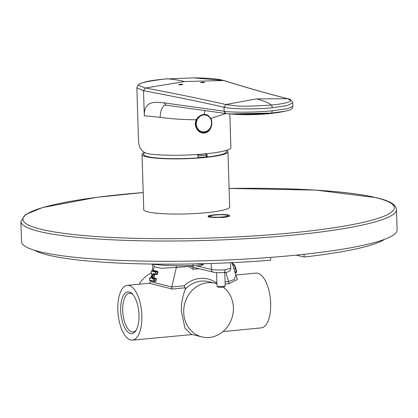 <?xml version="1.0" encoding="UTF-8"?>
<svg xmlns="http://www.w3.org/2000/svg" width="418" height="418" viewBox="0 0 418 418"><rect width="100%" height="100%" fill="white"/><g stroke="black" fill="none" stroke-linecap="round" stroke-linejoin="round"><path stroke-width="0.63" d="M195.222 263.894L203.409 264.5L200.53 265.78M139.189 284.209A27.63 24.683 -76.4 0 1 151.023 273.158M223.316 287.166A27.63 24.683 -76.4 0 1 233.385 307.711A27.63 24.683 -76.4 0 1 202.066 336.929L191.292 334.332L185.012 328.292L181.454 311.891C181.093 304.487 182.379 296.9 185.315 289.136L185.237 287.788L184.139 285.781L171.761 286.988L150.684 281.675C149.733 283.085 149.195 283.608 149.074 283.247L172.263 289.052A2.456 1.055 -95.6 0 1 171.761 286.988L176.354 267.426L161.244 268.262L154.195 266.726L153.735 264.469M202.066 336.929A27.63 24.683 -76.4 0 1 183.711 312.434A27.63 24.683 -76.4 0 1 215.03 283.216A27.63 24.683 -76.4 0 1 216.932 283.765M117.834 309.848A27.504 11.814 -95.4 0 0 132.443 340.127A27.504 11.814 -95.4 0 0 141.859 315.647A27.504 11.814 -95.4 0 0 127.234 285.369A27.504 11.814 -95.4 0 0 117.834 309.848M130.5 333.533A20.978 9.008 84.6 0 1 120.687 310.537A20.978 9.008 84.6 0 1 129.193 291.963A20.978 9.008 -95.4 0 1 132.365 293.969A20.978 9.008 -95.4 0 1 138.818 311.896A20.978 9.008 -95.4 0 1 135.86 330.711A20.978 9.008 -95.4 0 1 130.5 333.533M136.325 329.933A19.442 8.35 -95.4 0 1 133.07 331.97A19.442 8.35 -95.4 0 1 131.832 331.876A19.442 8.35 84.6 0 1 122.803 311.985A19.442 8.35 84.6 0 1 129.387 293.258A19.442 8.35 84.6 0 1 130.625 293.352A19.442 8.35 -95.4 0 1 132.971 294.648M222.982 331.589L261.255 327.874A27.504 11.814 -95.4 0 0 270.655 303.395A27.504 11.814 -95.4 0 0 256.046 273.116L235.867 274.997M225.13 284.01L229.127 283.639L237.466 279.423L235.935 275.164M229.127 283.639A2.456 1.055 84.7 0 1 228.636 281.575L234.373 279.428L235.856 274.971M216.101 283.503L216.252 282.725L216.9 282.667M225.067 281.91L228.636 281.575L225.73 272.27M187.551 265.817L186.726 266.637L176.354 267.426A3.072 1.327 -94.3 0 1 176.548 265.801M184.286 264.071L191.308 263.972M152.962 281.272L155.277 281.612L155.877 281.032L156.322 279.12L156.018 278.451L154.164 278.2L153.97 277.406L154.545 274.945L155.083 274.281L156.938 274.532L157.534 273.952L157.983 272.055L157.675 271.386L153.558 270.394L153.171 270.895M154.545 274.945L154.153 274.851L154.822 273.921M156.018 278.451L153.923 278.445L153.578 277.312L154.153 274.851L152.387 274.887L151.807 277.348L152.168 278.837L154.038 279.109L153.589 281.016L149.31 279.987L149.764 278.048L150.443 278.378L151.243 277.181L151.812 274.746L151.645 273.241L150.971 272.907L151.415 271.01L155.695 272.045L155.25 273.942L153.38 273.67L152.387 274.887M156.322 279.12L155.815 278.707L154.038 279.109L155.982 279.041L155.533 280.948L155.877 281.032M155.277 281.612L155.052 281.257L155.533 280.948L153.589 281.016L153.777 281.377A0.308 0.308 0 0 0 153.84 281.377L149.425 280.3A0.308 0.298 -52.8 0 1 149.315 279.987A0.308 0.308 0 0 0 149.425 280.3M153.558 270.394A0.308 0.303 -47.7 0 1 153.27 270.629L157.471 271.643L157.675 271.386M157.983 272.055L157.471 271.643L155.695 272.045L157.638 271.977L157.194 273.874L157.534 273.952M156.938 274.532L156.713 274.177L157.194 273.874L155.25 273.942L155.439 274.297A0.308 0.308 0 0 0 155.501 274.297L153.552 274.03M155.48 274.297L153.641 274.03L152.784 274.981L152.168 278.837M153.641 274.03L153.38 273.67M153.97 277.406L151.807 277.348M150.015 277.818L150.052 277.813A0.308 0.298 127.2 0 0 149.769 278.048L149.31 279.987M149.764 278.048A0.308 0.308 0 0 1 150.036 277.808L151.034 277.714L150.052 277.813L150.715 278.142A0.308 0.287 109.9 0 0 150.443 278.378M150.736 278.153L151.812 274.746M151.833 273.597A0.308 0.287 -70.1 0 1 151.823 273.597L151.086 273.22A0.308 0.298 -52.8 0 1 150.976 272.912A0.308 0.308 0 0 0 151.086 273.22M151.786 274.741L151.781 273.571A0.308 0.287 -70.1 0 1 151.645 273.241M151.666 270.78L151.703 270.775A0.308 0.298 127.2 0 0 151.421 271.01L150.971 272.907M233.625 267.813L234.362 270.18M235.156 272.724A0.308 0.287 -170.3 0 1 235.182 272.719L235.12 271.998L236.207 271.893L235.527 268.675L234.216 265.033L232.194 263.22M232.763 265.049L234.963 272.108M235.924 272.646A0.617 0.261 -95.4 0 0 236.024 272.677A0.617 0.261 -95.4 0 0 236.118 272.63L236.207 271.893A0.617 0.486 -6.8 0 0 236.562 271.24L234.618 265.226A0.617 0.334 -27.4 0 0 234.592 265.153L232.633 263.272L231.974 263.225M234.958 272.944L236.024 272.677A0.617 0.617 0 0 0 236.562 272.222A0.617 0.57 -165.6 0 1 236.118 272.63L235.182 272.719M193.654 267.389L189.255 265.791M211.163 263.476L211.351 269.453C214.612 270.065 219.168 270.169 225.025 269.777C225.004 271.606 224.586 272.515 223.776 272.499L223.985 272.51C228.285 272.484 230.548 271.068 230.778 268.257M225.025 269.777L230.778 268.267L230.605 262.713M198.278 157.586A39.6 5.23 -1.8 0 0 206.738 156.766M144.476 152.424A42.976 5.68 178.2 0 0 142.026 154.414A42.976 5.68 178.2 0 0 146.347 156.74A42.976 5.68 -1.8 0 0 194.704 158.302A42.976 5.68 -1.8 0 0 227.941 151.718A42.976 5.68 -1.8 0 0 226.488 150.318M207.02 154.989A38.884 5.136 178.2 0 1 201.915 155.543A38.884 5.136 -1.8 0 1 197.829 155.893M200.175 154.456L200.175 154.508A30.801 4.07 178.2 0 1 197.531 154.77M200.175 154.508L200.598 154.414M225.887 113.518L210.855 118.357C212.119 121.048 212.224 123.9 211.163 126.91C209.993 130.505 207.709 132.563 204.318 133.081L204.303 132.574L201.816 132.396L196.497 128.305C198.21 131.628 200.812 133.217 204.318 133.081M229.827 113.968L230.882 147.564A46.048 6.082 178.2 0 1 204.972 153.866A46.048 6.082 -1.8 0 1 150.464 154.117C145.036 153.547 141.409 151.097 139.596 146.775L138.557 142.063L136.864 87.79L143.52 90.716L144.309 115.781L160.193 117.348C171.573 118.937 183.596 119.731 196.272 119.747C198.012 116.653 200.624 114.877 204.094 114.412L206.445 114.563L210.855 118.357M211.163 126.91C207.615 131.774 205.327 133.661 204.303 132.574M205.969 114.469A9.212 8.229 -76.4 0 1 210.991 119.443M208.394 130.197A9.212 8.229 -76.4 0 1 203.587 132.401A9.212 8.229 103.6 0 1 201.476 132.302M196.497 128.305C195.018 125.562 194.945 122.709 196.272 119.747M138.551 141.519L138.557 142.063M165.962 78.976L193.68 77.873L223.797 80.528L184.578 81.531C173.757 79.122 166.782 78.344 163.652 79.185L163.647 79.185C144.649 81.599 136.482 83.757 139.152 85.653L145.349 87.994L143.52 90.716A2353.544 310.945 -1.8 0 1 143.646 90.743L145.349 87.994M223.797 80.528L224.341 80.632C218.389 78.877 208.044 77.957 193.315 77.873M287.412 98.664C264.463 92.77 243.281 86.735 223.87 80.554L224.414 80.653C243.751 86.819 264.86 92.838 287.762 98.721L287.793 98.726C289.94 98.857 291.597 100.226 292.762 102.849L287.255 105.55L272.27 107.766L271.893 105.9L271.298 105.064C289.256 103.246 290.729 101.161 290.552 100.367L287.762 98.721M225.84 104.516L224.053 107.217L225.866 104.521L256.563 98.904C264.092 100.91 269.004 102.964 271.298 105.064C252.059 106.287 239.859 106.496 234.702 105.681L225.84 104.516C200.718 98.831 173.925 93.329 145.459 88.015L184.578 81.531M182.467 84.279C182.379 84.723 181.151 84.891 178.789 84.781C178.873 84.326 180.101 84.159 182.467 84.279L182.671 84.394M200.865 82.529C200.938 82.174 202.166 82.111 204.548 82.33C204.486 82.67 203.258 82.738 200.865 82.529L200.661 82.424M285.536 111.141L278.132 112.541L269.244 113.665L271.585 113.059L285.583 111.131C292.219 109.443 290.776 109.558 292.313 108.257L292.872 106.423L287.354 108.711L272.369 110.801C255.325 112.468 232.439 112.646 224.126 111.235L164.044 102.838L166.071 105.158L164.133 105.357C161.588 107.917 160.277 111.914 160.193 117.348M272.369 110.801L271.585 113.059L229.738 113.962L226.028 113.544L224.126 111.235L225.495 113.382M235.668 114.38L268.941 113.712C256.903 114.725 245.81 114.95 235.668 114.38L226.028 113.544L165.946 105.143M144.309 115.781C143.97 106.167 148.599 101.699 158.187 102.384L164.044 102.838M224.053 107.217C232.413 109.218 255.288 109.479 272.27 107.766M256.563 98.904L287.783 98.726M224.126 111.235L224.006 107.212C198.89 101.532 172.101 96.046 143.635 90.737M200.483 115.525L200.551 115.54A8.7 7.77 -76.4 0 1 205.609 114.887A8.7 7.77 -76.4 0 1 205.745 114.924M201.664 131.832A8.7 7.77 -76.4 0 1 201.528 131.795A8.7 7.77 -76.4 0 1 201.058 131.67L200.792 131.602A8.7 7.77 103.6 0 1 195.478 124.021A8.7 7.77 -76.4 0 1 196.941 118.602M397.1 229.905A187.875 24.824 178.2 0 1 251.798 258.685A187.875 24.824 178.2 0 1 40.415 251.871A187.875 24.824 -1.8 0 1 21.537 241.708L20.9 221.43A187.875 24.824 -1.8 0 0 39.778 231.598A187.875 24.824 -1.8 0 0 251.161 238.406A187.875 24.824 -1.8 0 0 396.463 209.627L397.1 229.905M143.75 209.172A43.08 5.69 -1.8 0 0 143.656 209.57A43.08 5.69 -1.8 0 0 147.988 211.9A43.08 5.69 -1.8 0 0 196.46 213.462A43.08 5.69 -1.8 0 0 229.775 206.863A43.08 5.69 -1.8 0 0 229.66 206.476M226.19 216.817A10.821 1.432 178.2 0 0 229.686 215.756A10.821 1.432 178.2 0 0 218.854 214.554A10.821 1.432 178.2 0 0 208.117 216.43A10.821 1.432 178.2 0 0 220.673 217.339L221.331 217.501A12.279 1.62 -1.8 0 0 226.849 216.973L226.128 217.073M217.041 286.137L218.086 287.098A3.072 0.408 178.2 0 0 218.368 287.213A3.072 0.408 -1.8 0 0 221.618 287.333A3.072 0.408 -1.8 0 0 224.168 286.91L225.15 285.881A4.091 0.538 -1.8 0 1 221.754 286.45A4.091 0.538 -1.8 0 1 217.417 286.288A4.091 0.538 178.2 0 1 217.041 286.137A4.091 0.538 178.2 0 1 217.005 286.064L216.581 272.583M225.15 285.881A4.091 0.538 -1.8 0 0 225.187 285.808L224.764 272.416M152.795 270.671A4.091 0.538 178.2 0 1 152.685 270.603A4.091 0.538 178.2 0 1 152.643 270.535L152.45 264.312M296.278 255.132L304.126 257.023A179.076 23.659 -1.8 0 0 384.675 239.274M34.527 250.277A179.076 23.659 -1.8 0 0 270.733 260.21L270.645 257.383M304.126 257.023L304.043 254.322M203.895 154.043A33.153 4.379 178.2 0 1 199.402 154.535A33.153 4.379 -1.8 0 1 197.51 154.702M205.792 153.521L206.644 156.745L207.547 156.964L206.685 153.735A39.71 5.246 178.2 0 1 202.234 154.211A39.71 5.246 178.2 0 1 197.489 154.613L198.346 157.837A41.445 5.476 -1.8 0 1 143.667 153.949L144.513 152.356M225.772 150.532L226.274 151.358A41.445 5.476 178.2 0 1 207.547 156.964M203.383 263.706L203.409 264.5M223.964 272.515C219.669 272.808 216.143 272.693 213.389 272.175L213.389 272.175A3.072 2.743 -76.4 0 1 211.351 269.453L195.666 265.665M215.03 283.216L208.504 281.638A27.63 24.683 103.6 0 0 185.315 289.136M216.252 282.725A30.086 26.877 103.6 0 0 184.139 285.781M199.172 268.743L192.912 269.218L187.473 265.89M193.179 263.936L193.032 265.702L178.381 265.827L163.945 265.336L150.423 264.03M154.164 278.2L152.408 278.592L154.247 278.853L153.84 281.377L155.052 281.257M155.517 274.292L156.713 274.177M153.819 281.371L149.618 280.358M156.76 274.177L155.501 274.297L155.909 271.789L151.703 270.775L153.27 270.629L151.687 270.775A0.308 0.308 0 0 0 151.415 271.01M185.237 287.788L172.263 289.052M233.636 267.844L233.981 268.931L235.836 268.408M232.8 265.169L234.216 265.033A0.617 0.334 -27.4 0 1 234.592 265.153L235.846 268.424L236.562 272.222M232.215 263.288L232.471 263.262A0.617 0.549 -76.5 0 1 232.638 263.277M193.524 267.426A2.048 0.883 -94.3 0 0 192.912 269.218M193.184 267.384L194.171 267.536A3.072 2.743 -76.4 0 1 192.29 265.723M204.094 114.412L204.956 110.441M211.665 122.667A8.7 7.77 103.6 0 0 205.886 114.955A8.7 7.77 103.6 0 0 196.026 124.151A8.7 7.77 103.6 0 0 201.805 131.863A8.7 7.77 103.6 0 0 211.665 122.667M211.597 122.704A8.522 7.613 103.6 0 0 203.671 114.987A8.522 7.613 103.6 0 0 196.272 124.162A8.522 7.613 103.6 0 0 204.198 131.874A8.522 7.613 103.6 0 0 211.597 122.704M143.228 192.531A185.827 24.552 -1.8 0 0 41.554 229.393A185.827 24.552 -1.8 0 0 289.784 233.087A185.827 24.552 -1.8 0 0 375.683 197.609A185.827 24.552 -1.8 0 0 229.095 188.455M226.995 215.213A9.003 1.191 -1.8 0 0 214.967 215.035A9.003 1.191 -1.8 0 0 210.803 216.754A9.003 1.191 -1.8 0 0 222.831 216.932A9.003 1.191 -1.8 0 0 226.995 215.213M132.443 340.127L192.233 334.557M200.776 265.822L193.032 265.702M150.726 281.58L150.888 280.891M153.296 270.624L154.185 266.83M153.84 281.377L155.099 281.257M127.234 285.369L149.074 283.247M235.94 275.237L232.016 262.645M233.981 268.931L234.352 270.138M213.389 272.175L194.171 267.536M227.941 151.718L229.686 207.26M142.026 154.414L143.771 209.956M163.647 79.185C149.257 80.455 140.615 82.529 137.721 85.403L136.864 87.79M278.127 112.541L268.941 113.712M292.762 102.844L292.872 106.428M201.528 131.795L201.805 131.863C207.704 132.287 210.996 129.219 211.686 122.678C211.346 118.613 209.413 116.037 205.886 114.955L205.609 114.887M396.463 209.627C396.332 204.721 389.586 200.729 376.226 197.646L315.919 190.112L229.095 188.44M143.222 192.51L96.422 197.364L42.422 207.579L25.42 214.633L20.9 221.43M208.906 217.313C208.117 216.529 209.564 215.829 213.248 215.218C218.87 214.596 223.541 214.601 227.267 215.233L228.954 216.681"/></g></svg>
